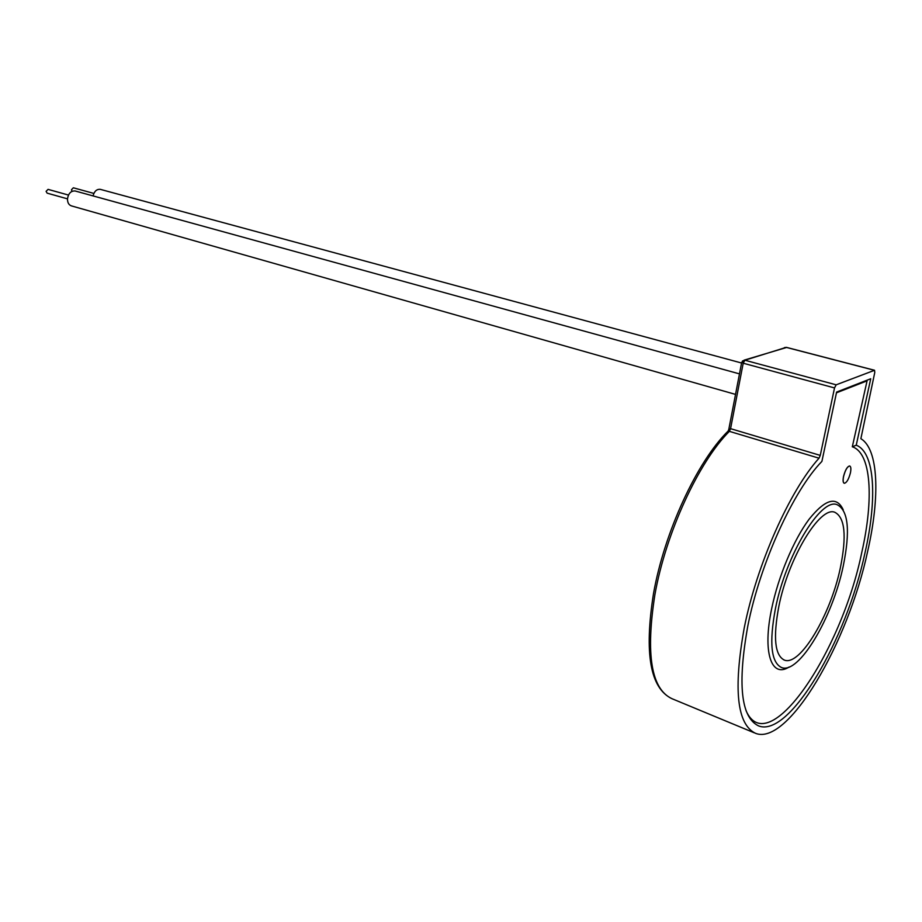 <?xml version="1.0" encoding="UTF-8"?>
<svg xmlns="http://www.w3.org/2000/svg" width="922" height="922" viewBox="0 0 922 922"><rect width="100%" height="100%" fill="white"/><g stroke="black" fill="none" stroke-linecap="round" stroke-linejoin="round"><path stroke-width="1.38" d="M849.669 465.967L849.715 465.99C847.387 466.428 845.347 469.897 843.607 476.374C842.823 480.408 843.042 482.713 844.287 483.289C846.627 482.84 848.666 479.394 850.407 472.94C851.202 468.895 850.971 466.578 849.715 465.99L849.669 465.967C847.33 466.417 845.301 469.874 843.549 476.351C842.766 480.362 842.996 482.667 844.218 483.266M735.537 394.397L71.443 205.894C68.77 204.949 67.456 202.61 67.49 198.852L47.137 193.147L46.1 191.35L48.059 189.367L68.482 195.061M72.043 191.327L71.455 189.759L73.345 187.8L93.86 193.424M843.181 566.339C850.43 530.876 848.378 510.304 837.015 504.634C820.845 497.707 785.947 555.021 775.448 608.52C769.029 642.865 771.092 662.538 781.626 667.574C798.925 674.558 832.474 617.717 843.181 566.339M856.238 445.199L870.725 378.758L836.611 392.069L821.905 461.392C793.439 490.492 760.189 563.319 747.869 625.692C737.346 684.147 740.942 717.558 758.645 725.925C789.37 738.038 846.5 639.995 865.02 552.727C877.398 498.56 874.955 452.253 856.238 445.199L852.308 446.79L867.233 380.129M778.836 606.411C788.379 557.937 819.992 505.948 834.71 512.24C844.99 517.357 846.845 535.982 840.299 568.125C830.584 614.859 800.077 666.456 784.438 660.117C774.849 655.53 772.982 637.632 778.836 606.411M874.367 370.287L786.201 347.363L744.872 360.225L836.173 384.82L874.552 370.275L874.771 372.488L860.871 438.699C878.551 449.083 880.187 496.439 867.717 551.056C848.194 642.818 788.103 746.129 755.602 733.359C737.001 724.577 733.209 689.449 744.227 627.963C756.708 564.667 789.739 490.631 819.024 458.188L728.184 431L728.806 429.329L730.57 428.661L820.257 455.387L834.525 387.932L743.201 363.21L730.57 428.661L729.348 431.358C698.657 461.98 665.834 533.008 654.931 594.494C645.55 654.297 651.22 689.034 671.954 698.692C650.194 688.331 644.04 653.283 653.514 593.538C664.359 532.121 697.101 461.449 728.184 431M67.49 198.852C68.424 193.355 70.982 190.739 75.143 190.981L75.316 191.027M93.053 195.913C94.344 191.211 96.752 189.033 100.314 189.356L100.475 189.402M836.173 384.82L834.525 387.932M820.257 455.387L819.024 458.188M788.967 667.09C771.288 678.385 762.321 652.257 771.749 608.301C778.399 576.262 793.692 539.889 808.951 519.42C825.294 498.986 836.727 495.794 843.238 509.82M745.979 710.516C768.038 761.595 841.164 653.156 861.759 552.52C874.021 498.698 871.278 452.909 852.308 446.79M866.611 381.028L836.45 392.818M742.406 361.009L744.872 360.225L743.201 363.21L741.737 362.231M874.552 370.275L786.408 347.352L784.368 347.629M728.806 429.329L741.668 362.519L744.135 360.145L786.604 347.467M754.288 732.817L671.954 698.692M784.438 660.117L783.769 659.864M75.143 190.981L739.49 373.883M100.314 189.356L741.576 363.014"/></g></svg>
